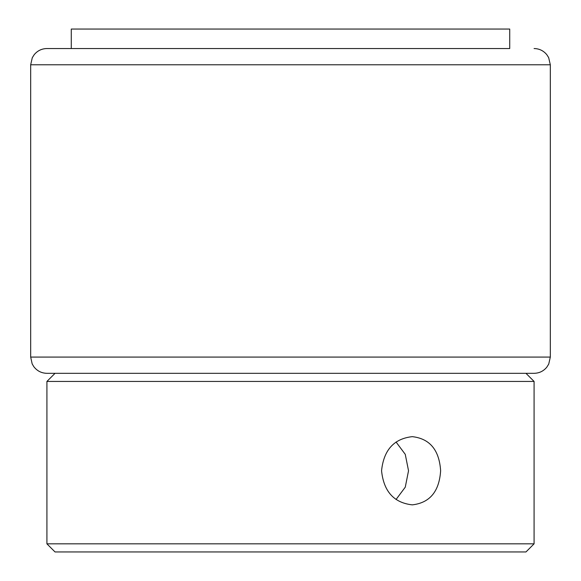<?xml version="1.0" encoding="UTF-8"?>
<svg xmlns="http://www.w3.org/2000/svg" width="581" height="581" viewBox="0 0 581 581"><rect width="100%" height="100%" fill="white"/><g stroke="black" fill="none" stroke-linecap="round" stroke-linejoin="round"><path stroke-width="0.87" d="M71.274 48.535L509.726 48.535L509.726 29.05L71.274 29.05L71.274 48.535L46.916 48.535L509.726 48.535M534.084 373.322L46.916 373.322C41.469 373.184 37.09 370.954 33.778 366.626L32.166 363.88L30.677 357.083L550.323 357.083L548.725 364.113L546.757 367.236C543.46 371.179 539.233 373.213 534.084 373.322M525.965 373.322L534.084 381.441L46.916 381.441L46.916 543.831L534.084 543.831L525.965 551.95L55.035 551.95L46.916 543.831M396.053 442.01L405.262 454.342L408.53 470.755L405.269 487.161L396.053 499.493M440.63 470.755C439.272 491.475 429.831 502.841 412.292 504.86C393.954 502.834 383.707 491.468 381.557 470.755C383.707 450.043 393.954 438.677 412.292 436.651C429.824 438.648 439.265 450.014 440.63 470.755M550.323 357.083L550.323 64.774L30.677 64.774L32.275 57.744L34.163 54.723C37.467 50.714 41.716 48.651 46.916 48.535M550.323 64.774L548.667 57.635L546.837 54.723C543.533 50.714 539.284 48.651 534.084 48.535M30.677 357.083L30.677 64.774M534.084 381.441L534.084 543.831M55.035 373.322L46.916 381.441"/></g></svg>
